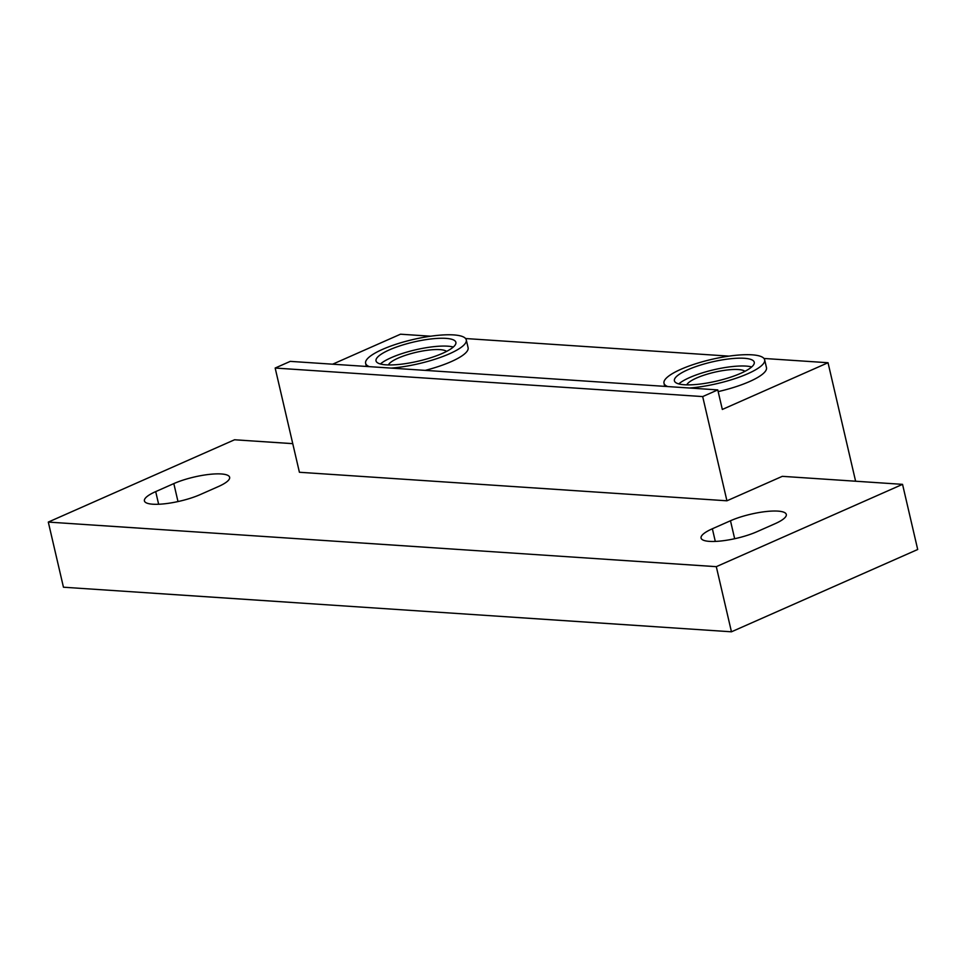<?xml version="1.0" encoding="UTF-8"?>
<svg xmlns="http://www.w3.org/2000/svg" width="966" height="966" viewBox="0 0 966 966"><rect width="100%" height="100%" fill="white"/><g stroke="black" fill="none" stroke-linecap="round" stroke-linejoin="round"><path stroke-width="1.45" d="M751.693 366.935A40.995 9.853 -13.1 0 0 689.652 377.561A40.995 9.853 -13.1 0 0 678.772 383.913M740.825 373.287A40.995 9.853 -13.1 0 0 754.253 362.226A40.995 9.853 -13.1 0 0 729.728 358.833A40.995 9.853 -13.1 0 0 687.828 369.749A40.995 9.853 -13.1 0 0 674.401 380.809A40.995 9.853 -13.1 0 0 698.925 384.202A40.995 9.853 -13.1 0 0 740.825 373.287M689.495 388.018A51.669 12.413 -13.1 0 0 747.72 373.745A51.669 12.413 -13.1 0 0 764.649 359.799A51.669 12.413 -13.1 0 0 733.737 355.524A51.669 12.413 -13.1 0 0 680.921 369.29A51.669 12.413 -13.1 0 0 663.992 383.224A51.669 12.413 -13.1 0 0 667.76 386.569M718.173 391.604A51.669 12.413 -13.1 0 0 749.544 381.558A51.669 12.413 -13.1 0 0 766.473 367.623L764.649 359.799M380.399 363.989A40.995 9.853 166.9 0 1 391.278 357.649A40.995 9.853 166.9 0 1 453.32 347.023M389.455 349.837A40.995 9.853 166.9 0 1 431.355 338.921A40.995 9.853 166.9 0 1 455.88 342.314A40.995 9.853 166.9 0 1 442.452 353.375A40.995 9.853 166.9 0 1 400.552 364.279A40.995 9.853 166.9 0 1 376.028 360.886A40.995 9.853 166.9 0 1 389.455 349.837M369.386 366.657A51.669 12.413 166.9 0 1 365.631 363.313A51.669 12.413 166.9 0 1 382.548 349.366A51.669 12.413 166.9 0 1 435.364 335.613A51.669 12.413 166.9 0 1 466.276 339.887A51.669 12.413 166.9 0 1 449.359 353.834A51.669 12.413 166.9 0 1 391.121 368.106M466.276 339.887L468.099 347.7A51.669 12.413 166.9 0 1 451.17 361.646A51.669 12.413 166.9 0 1 425.209 370.376M388.417 364.943A30.32 7.281 166.9 0 1 398.173 358.108A30.32 7.281 166.9 0 1 446.558 351.407M744.931 371.33A30.32 7.281 -13.1 0 0 696.546 378.02A30.32 7.281 -13.1 0 0 686.79 384.854M902.546 484.352L716.301 566.668L48.3 522.075L63.454 587.219L731.455 631.8L917.7 549.497L902.546 484.352L782.303 476.335L726.927 500.799L702.68 396.579L275.165 368.046L290.259 361.369L717.774 389.902L702.68 396.579M756.897 531.735L775.01 523.729A34.45 8.271 -13.1 0 0 786.3 514.431A34.45 8.271 -13.1 0 0 765.688 511.582A34.45 8.271 -13.1 0 0 730.477 520.759L712.365 528.764A34.45 8.271 -13.1 0 0 701.075 538.062A34.45 8.271 -13.1 0 0 721.687 540.912A34.45 8.271 -13.1 0 0 756.897 531.735M275.165 368.046L299.412 472.265L726.927 500.799M48.3 522.075L234.545 439.772L292.758 443.66M200.228 494.58A34.45 8.271 166.9 0 1 165.017 503.745A34.45 8.271 166.9 0 1 144.405 500.895A34.45 8.271 166.9 0 1 155.695 491.609L173.82 483.592A34.45 8.271 166.9 0 1 209.018 474.427A34.45 8.271 166.9 0 1 229.63 477.276A34.45 8.271 166.9 0 1 218.352 486.574L200.228 494.58M332.63 364.194L400.516 334.2L430.691 336.204M465.588 338.535L729.064 356.128M763.961 358.458L828.031 362.733L722.327 409.451L717.774 389.902M855.61 481.225L828.031 362.733M716.301 566.668L731.455 631.8M715.299 541.419L712.365 528.764M734.667 538.726L730.477 520.759M158.641 504.252L155.695 491.609M177.998 501.571L173.82 483.592M663.992 383.224L664.729 386.364M365.631 363.313L366.355 366.452"/></g></svg>
